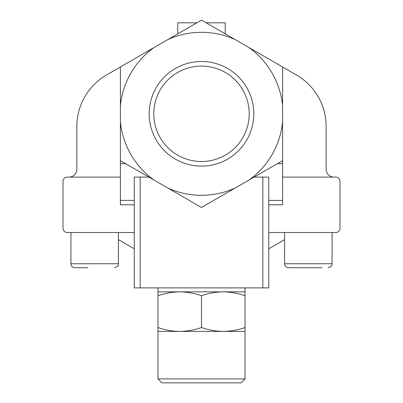 <?xml version="1.0" encoding="UTF-8"?>
<svg xmlns="http://www.w3.org/2000/svg" width="403" height="403" viewBox="0 0 403 403"><rect width="100%" height="100%" fill="white"/><g stroke="black" fill="none" stroke-linecap="round" stroke-linejoin="round"><path stroke-width="0.6" d="M282.609 160.636L277.289 163.704L282.609 163.704L282.609 66.979L235.11 39.554L201.5 20.15L120.391 66.979L120.391 160.636L167.89 188.06L201.5 207.464L282.609 160.636M268.761 232.501L335.795 232.501A4.186 4.186 0 0 0 339.981 228.315L339.981 181.295A4.186 4.186 0 0 0 335.795 177.108L282.609 177.108M120.391 177.108L67.205 177.108A4.186 4.186 0 0 0 63.019 181.295L63.019 228.315A4.186 4.186 0 0 0 67.205 232.501L134.239 232.501M120.391 67.009L106.543 75.003A59.347 59.347 0 0 0 76.867 126.401L76.867 169.2A7.914 7.914 0 0 1 68.958 177.108M148.929 177.108L134.239 177.108L134.239 287.893L268.761 287.893L268.761 177.108L254.071 177.108M179.738 291.848C172.343 291.963 165.089 293.258 157.976 295.737L157.976 291.848L223.262 291.848C215.867 291.963 208.613 293.258 201.5 295.737C194.392 293.253 187.138 291.958 179.738 291.848M245.024 295.737C237.916 293.253 230.662 291.958 223.262 291.848L245.024 291.848L245.024 331.417L223.262 331.417C230.657 331.301 237.911 330.007 245.024 327.528M282.609 67.009L296.457 75.003A59.347 59.347 0 0 1 326.133 126.401L326.133 169.2A7.914 7.914 0 0 0 334.042 177.108M225.237 33.857L225.237 22.805L206.099 22.805M196.901 22.805L177.763 22.805L177.763 33.857M282.609 163.704L282.609 204.805L268.761 204.805M125.711 163.704L120.391 163.704L120.391 204.805L134.239 204.805M120.391 163.704L120.391 160.636M149.191 113.807A52.309 52.309 0 0 0 227.655 159.104A52.309 52.309 0 0 0 227.655 68.505A52.309 52.309 0 0 0 149.191 113.807M282.609 105.788A81.507 81.507 0 0 0 248.999 47.574M235.11 39.554A81.507 81.507 0 0 0 167.89 39.554M154.001 47.574A81.507 81.507 0 0 0 120.391 105.788M120.391 121.827A81.507 81.507 0 0 0 154.001 180.04M167.89 188.06A81.507 81.507 0 0 0 235.11 188.06M248.999 180.04A81.507 81.507 0 0 0 282.609 121.827M157.976 291.848L157.976 287.893M157.976 331.417L157.976 327.528C165.084 330.012 172.338 331.306 179.738 331.417C187.133 331.301 194.387 330.007 201.5 327.528C208.608 330.012 215.862 331.306 223.262 331.417L157.976 331.417L157.976 378.896L245.024 378.896L245.024 331.417M157.976 295.737L157.976 327.528M201.5 295.737L201.5 327.528M157.976 378.896L161.935 382.85L241.065 382.85L245.024 378.896M284.589 232.501L284.589 263.758C284.82 266.161 286.14 267.481 288.543 267.713L322.032 267.713M301.474 267.713L315.181 267.713M288.543 267.713L294.618 267.713M87.819 267.713L74.893 267.713C72.49 267.481 71.17 266.161 70.933 263.758C71.17 266.161 72.49 267.481 74.893 267.713L80.968 267.713M118.411 232.501L118.411 263.758C117.656 264.927 119.867 265.834 114.457 267.713C119.867 265.834 117.656 264.927 118.411 263.758L70.933 263.758L70.933 232.501M153.79 113.807A47.71 47.71 0 0 0 225.353 155.125A47.71 47.71 0 0 0 225.353 72.49A47.71 47.71 0 0 0 153.79 113.807M140.173 287.893L140.173 177.108M262.827 287.893L262.827 177.108M284.589 263.758L332.067 263.758C331.306 264.927 333.518 265.834 328.107 267.713C333.518 265.834 331.306 264.927 332.067 263.758L332.067 232.501M134.239 200.407L120.391 200.407M282.609 200.407L268.761 200.407M268.761 248.777L284.589 239.639M134.239 248.777L118.411 239.639M245.024 291.848L245.024 287.893"/></g></svg>
